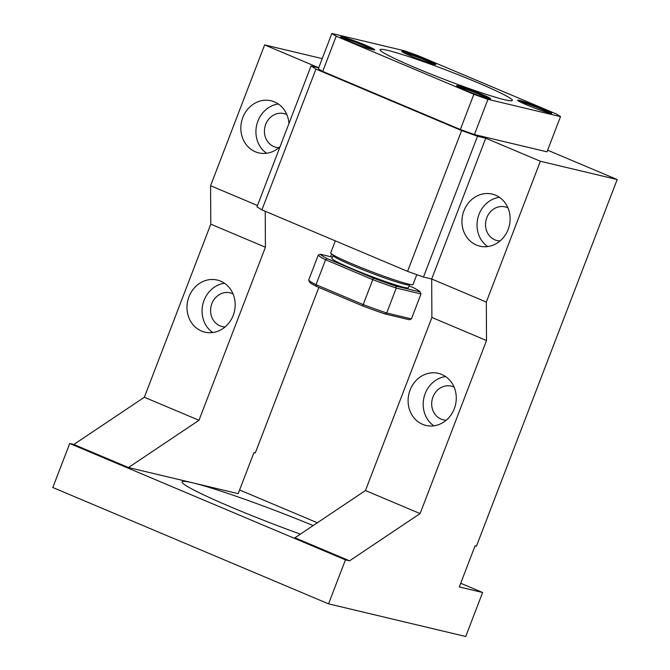 <?xml version="1.0" encoding="UTF-8"?>
<svg xmlns="http://www.w3.org/2000/svg" width="670" height="670" viewBox="0 0 670 670"><rect width="100%" height="100%" fill="white"/><g stroke="black" fill="none" stroke-linecap="round" stroke-linejoin="round"><path stroke-width="1" d="M460.349 129.511L473.857 94.311A125.96 8.333 21 0 0 487.936 99.353L560.514 116.63A125.96 8.333 21 0 0 556.159 113.9L418.516 55.819A125.96 8.333 21 0 0 404.437 50.778L331.859 33.5A125.96 8.333 21 0 0 336.214 36.23L322.706 71.43L460.349 129.511A125.96 8.333 21 0 0 474.427 134.553L487.936 99.353M473.857 94.311L336.214 36.23M474.427 134.553L547.005 151.83L560.514 116.63M387.662 50.367A70.852 4.69 21 0 0 380.041 49.672A70.852 4.69 21 0 0 429.478 73.541A70.852 4.69 21 0 0 504.719 99.763A70.852 4.69 21 0 0 512.332 100.458A70.852 4.69 21 0 0 462.903 76.589A70.852 4.69 21 0 0 387.662 50.367M342.604 36.984A18.266 1.206 21 0 0 340.653 36.892A18.266 1.206 21 0 0 353.936 43.173A18.266 1.206 21 0 0 372.78 49.714A18.266 1.206 21 0 0 374.681 49.949A18.266 1.206 21 0 0 362.545 43.96A18.266 1.206 21 0 0 342.604 36.984M403.709 51.523A18.266 1.206 21 0 0 401.757 51.431A18.266 1.206 21 0 0 415.04 57.721A18.266 1.206 21 0 0 433.884 64.253A18.266 1.206 21 0 0 435.785 64.496A18.266 1.206 21 0 0 423.649 58.499A18.266 1.206 21 0 0 403.709 51.523M549.769 113.155A18.266 1.206 21 0 0 551.661 113.389A18.266 1.206 21 0 0 539.534 107.401A18.266 1.206 21 0 0 519.593 100.416A18.266 1.206 21 0 0 517.642 100.332A18.266 1.206 21 0 0 530.925 106.614A18.266 1.206 21 0 0 549.769 113.155M488.665 98.607A18.266 1.206 21 0 0 490.557 98.85A18.266 1.206 21 0 0 478.43 92.854A18.266 1.206 21 0 0 458.489 85.877A18.266 1.206 21 0 0 456.538 85.785A18.266 1.206 21 0 0 469.821 92.066A18.266 1.206 21 0 0 488.665 98.607M322.706 71.43A125.96 8.333 21 0 1 318.351 68.7L331.859 33.5M372.688 49.689A17.32 1.147 21 0 0 358.651 43.5A17.32 1.147 21 0 0 343.048 38.19A17.32 1.147 21 0 0 342.311 38.031M433.792 64.236A17.32 1.147 21 0 0 419.755 58.039A17.32 1.147 21 0 0 404.152 52.737A17.32 1.147 21 0 0 403.415 52.57M549.668 113.13A17.32 1.147 21 0 0 535.64 106.94A17.32 1.147 21 0 0 520.037 101.631A17.32 1.147 21 0 0 519.292 101.472M488.564 98.582A17.32 1.147 21 0 0 474.536 92.393A17.32 1.147 21 0 0 458.933 87.083A17.32 1.147 21 0 0 458.188 86.924M365.46 490.541L294.934 537.784L349.564 560.832L420.09 513.589L365.46 490.541L431.899 317.471L431.689 279.005L423.465 277.045L407.569 271.35L261.903 209.886L256.978 206.804L311.031 66.003L318.685 67.821M420.09 513.589L486.52 340.519L431.899 317.471M441.756 374.463A26.767 23.936 103.4 0 1 454.947 406.858A26.767 23.936 103.4 0 1 425.986 425.433A26.767 23.936 103.4 0 1 422.611 424.336A26.767 23.936 103.4 0 1 409.429 391.942A26.767 23.936 103.4 0 1 438.381 373.358A26.767 23.936 103.4 0 1 441.756 374.463M547.633 150.197L617.179 179.543L540.363 161.261L486.319 302.061L431.689 279.005L485.742 138.204L477.509 136.245L423.465 277.045M486.52 340.519L486.319 302.061M345.444 559.852L328.551 603.854L52.821 487.509L69.713 443.506L345.444 559.852L349.564 560.832M328.551 603.854L465.717 636.5L482.609 592.498L460.709 583.26M617.179 179.543L476.429 546.209L475.055 545.882L459.293 586.954L482.609 592.498M300.361 534.149A100.768 6.667 -159 0 1 182.089 481.889A100.768 6.667 -159 0 1 192.918 482.877L238.185 493.656L253.947 452.585L255.32 452.912L318.836 287.438M128.456 467.534L73.826 444.486L144.352 397.243L198.982 420.291L128.456 467.534L192.918 482.877A100.768 6.667 -159 0 1 313.166 525.573M69.713 443.506L73.826 444.486M445.592 376.557A26.767 23.936 -76.6 0 0 423.993 397.444A26.767 23.936 -76.6 0 0 433.867 425.827M318.719 67.729L264.633 44.907L322.22 58.617M261.903 209.886L315.947 69.085L311.031 66.003M315.947 69.085L461.622 130.549L477.509 136.245M485.742 138.204L540.363 161.261M495.599 195.196A26.767 23.936 103.4 0 1 508.79 227.591A26.767 23.936 103.4 0 1 479.829 246.175A26.767 23.936 103.4 0 1 476.454 245.069A26.767 23.936 103.4 0 1 463.272 212.675A26.767 23.936 103.4 0 1 492.224 194.091A26.767 23.936 103.4 0 1 495.599 195.196M317.346 522.768L239.6 489.963M331.675 253.997L330.637 256.719M144.352 397.243L210.79 224.174L210.581 185.716L257.481 205.497M264.633 44.907L210.581 185.716M198.982 420.291L265.412 247.23L265.228 211.293M454.109 387.143A17.32 15.485 -76.6 0 0 453.464 386.858A17.32 15.485 -76.6 0 0 451.287 386.138A17.32 15.485 -76.6 0 0 432.544 398.164A17.32 15.485 -76.6 0 0 441.078 419.127A17.32 15.485 -76.6 0 0 443.264 419.839A17.32 15.485 -76.6 0 0 446.237 420.216M461.622 130.549L407.569 271.35M280.06 146.671A26.767 23.936 103.4 0 1 258.721 152.877A26.767 23.936 103.4 0 1 255.354 151.772A26.767 23.936 103.4 0 1 242.163 119.377A26.767 23.936 103.4 0 1 271.116 100.793A26.767 23.936 103.4 0 1 274.491 101.899A26.767 23.936 103.4 0 1 288.946 123.523M499.435 197.298A26.767 23.936 -76.6 0 0 477.836 218.185A26.767 23.936 -76.6 0 0 487.71 246.56M507.952 207.876A17.32 15.485 -76.6 0 0 507.307 207.591A17.32 15.485 -76.6 0 0 505.13 206.879A17.32 15.485 -76.6 0 0 486.387 218.897A17.32 15.485 -76.6 0 0 494.921 239.86A17.32 15.485 -76.6 0 0 497.106 240.572A17.32 15.485 -76.6 0 0 500.08 240.949M233.001 293.845A17.32 15.485 -76.6 0 0 232.356 293.56A17.32 15.485 -76.6 0 0 230.178 292.849A17.32 15.485 -76.6 0 0 211.435 304.867A17.32 15.485 -76.6 0 0 219.969 325.829A17.32 15.485 -76.6 0 0 222.155 326.541A17.32 15.485 -76.6 0 0 225.128 326.918M286.844 114.587A17.32 15.485 -76.6 0 0 286.199 114.294A17.32 15.485 -76.6 0 0 284.021 113.582A17.32 15.485 -76.6 0 0 265.286 125.6A17.32 15.485 -76.6 0 0 273.821 146.562A17.32 15.485 -76.6 0 0 275.998 147.274A17.32 15.485 -76.6 0 0 278.971 147.651M210.79 224.174L265.412 247.23M220.648 281.166A26.767 23.936 103.4 0 1 233.838 313.56A26.767 23.936 103.4 0 1 204.878 332.144A26.767 23.936 103.4 0 1 201.502 331.039A26.767 23.936 103.4 0 1 188.32 298.644A26.767 23.936 103.4 0 1 217.273 280.06A26.767 23.936 103.4 0 1 220.648 281.166M278.326 104.001A26.767 23.936 -76.6 0 0 256.727 124.888A26.767 23.936 -76.6 0 0 266.601 153.263M224.484 283.268A26.767 23.936 -76.6 0 0 202.884 304.155A26.767 23.936 -76.6 0 0 212.758 332.529M416.79 274.658L413.03 284.465A44.086 2.914 -159 0 1 408.29 284.03A44.086 2.914 -159 0 1 361.473 267.715A44.086 2.914 -159 0 1 330.712 252.866L335.318 240.865M333.568 255.186L333.241 255.329A40.937 2.705 21 0 0 333.091 255.463L331.968 258.394A40.937 2.705 21 0 0 360.527 272.188A40.937 2.705 21 0 0 404.002 287.338A40.937 2.705 21 0 0 408.399 287.74L409.529 284.8A40.937 2.705 21 0 0 409.504 284.608L409.362 284.281M333.091 255.463A40.937 2.705 21 0 0 361.649 269.256A40.937 2.705 21 0 0 405.124 284.407A40.937 2.705 21 0 0 409.529 284.8M320.293 254.257L318.233 255.128A55.108 3.643 21 0 0 325.595 259.742L372.495 279.532A55.108 3.643 21 0 0 396.272 288.058L421.003 293.937L420.073 291.877L395.727 286.082A53.533 3.543 21 0 1 373.374 278.075L327.211 258.595A53.533 3.543 21 0 1 320.293 254.257L332.446 257.146M420.073 291.877A53.533 3.543 21 0 0 413.156 287.539L409.127 285.839M421.003 293.937L411.43 318.878L386.707 312.991L396.272 288.058L395.727 286.082M318.233 255.128L308.669 280.06A55.108 3.643 21 0 0 316.022 284.675L325.595 259.742L327.211 258.595M308.669 280.06L309.599 282.12A53.533 3.543 21 0 0 316.516 286.459L362.679 305.939L373.374 278.075M411.43 318.878L409.378 319.749L385.032 313.954L386.707 312.991A55.108 3.643 21 0 1 362.922 304.465L316.022 284.675L316.516 286.459M362.679 305.939A53.533 3.543 21 0 0 385.032 313.954"/></g></svg>
